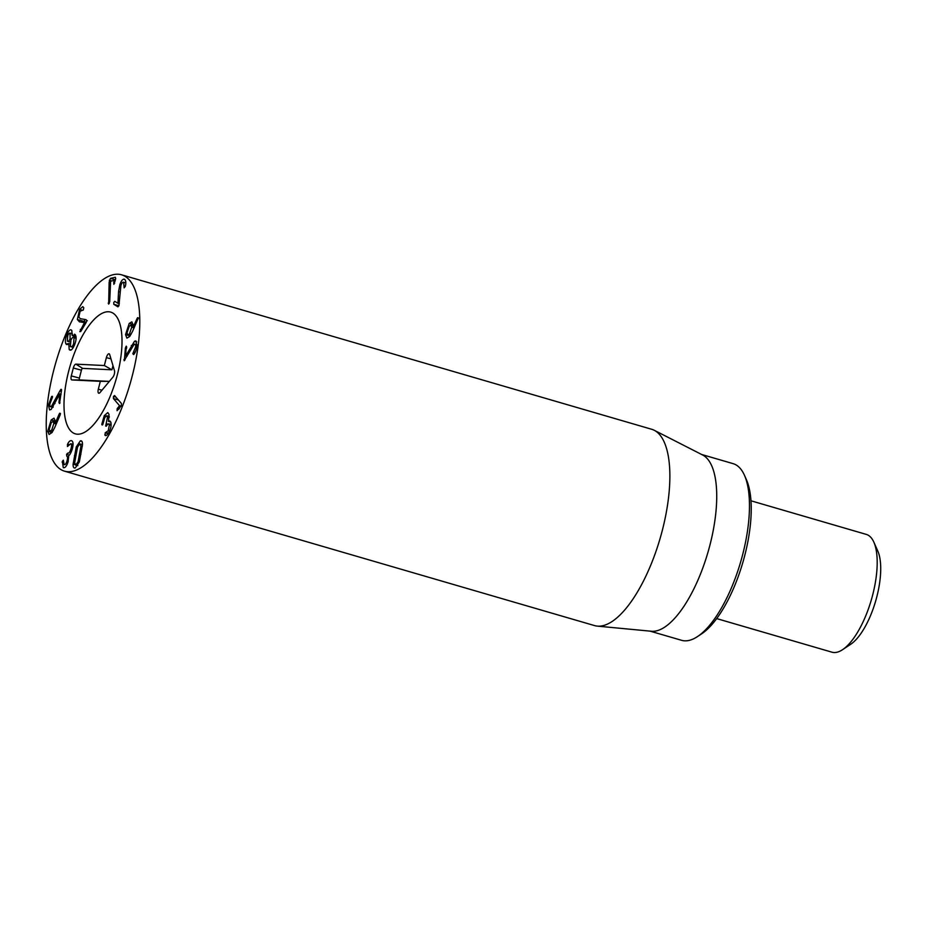 <?xml version="1.0" encoding="UTF-8"?>
<svg xmlns="http://www.w3.org/2000/svg" width="927" height="927" viewBox="0 0 927 927"><rect width="100%" height="100%" fill="white"/><g stroke="black" fill="none" stroke-linecap="round" stroke-linejoin="round"><path stroke-width="1.39" d="M113.395 398.529L113.476 396.42L114.577 395.528L121.437 403.5L121.356 405.759L117.069 410.673L117.173 408.749L119.537 405.678L113.395 398.529L118.436 400M119.537 405.678L121.182 406.153M119.502 405.748L121.147 406.223M117.173 408.749L118.807 409.224M101.808 424.242L102.781 424.52L101.796 424.265L104.276 415.655L105.817 416.107M101.796 424.265L102.77 424.543M104.276 415.655L107.775 412.573L109.015 414.323L108.505 421.368L109.884 420.985L110.869 422.388C111.541 425.25 110.858 428.61 108.818 432.492C107.092 435.319 105.817 436.223 105.018 435.203L105.238 432.77L108.262 430.731L109.398 424.879L108.679 423.813L105.69 426.038L107.555 416.895L106.767 415.748L104.786 417.521L102.793 424.496L101.866 424.786L102.457 424.948M107.555 416.895L109.259 417.393M106.257 423.651L107.833 424.114M106.64 425.736L105.69 426.038L106.304 426.211M109.398 424.879L111.089 425.377M108.262 430.731L109.525 431.101M108.123 433.616L105.238 432.77L108.494 433.048M105.493 435.528L106.072 435.516M108.505 421.368L110.753 422.017M51.773 430.024L53.882 423.315L53.082 421.461L51.286 422.642L49.166 429.421L49.954 431.217L51.773 430.024L53.314 430.464M53.882 423.315L56.246 423.998M59.189 414.01L60.417 413.488L60.046 415.203L54.716 427.556L51.958 432.596L49.108 434.462L47.741 431.275L51.194 419.954L53.986 418.147L55.272 420.974L55.157 423.454L59.189 414.01L60.336 414.346M55.157 423.454L56.338 423.79M51.194 419.954L55.284 421.148M60.417 413.442L59.641 413.222L60.417 413.488M59.884 390.939L60.985 389.305L61.506 390.29L59.525 403.546L58.969 402.596L59.838 393.963L51.112 409.479L49.583 409.943L48.447 405.134L51.645 396.466L52.48 397.196L49.861 403.975C49.699 406.374 50.209 407.185 51.414 406.397L59.884 390.939L61.391 391.379M52.943 407.382L50.498 406.675L53.221 406.93M52.48 397.196L52.445 396.35M51.645 396.466L52.503 396.721M48.447 405.134L49.861 405.539M59.838 393.963L61.101 394.334M59.525 403.546L58.969 402.596L60.023 402.897M61.46 389.444L61.506 390.29M72.364 334.021L70.51 333.477C69.768 332.573 68.841 333.28 67.764 335.597L67.323 341.032C68.077 341.936 68.992 341.24 70.07 338.946L70.058 333.117L72.376 333.79M70.07 338.946L71.298 339.305M67.323 341.032L70.243 342.109M70.406 346.408C71.298 347.498 72.352 346.698 73.581 344.033L74.056 337.752C73.175 336.675 72.132 337.474 70.904 340.139L70.406 346.408L73.268 347.532M73.581 344.033L74.751 344.369M76.107 338.065L73.5 337.301L76.095 338.343M72.179 335.539L75.377 334.798C76.593 337.046 76.269 340.522 74.403 345.238C72.387 349.711 70.649 351.124 69.177 349.479L68.807 343.523L66.084 344.068C64.925 342.179 65.214 338.958 66.941 334.392C68.911 330.174 70.545 328.876 71.808 330.499L72.155 335.516L76.026 336.663M74.554 334.172L75.377 334.798M66.941 334.392L68.169 334.751M71.02 329.873L71.808 330.499M66.779 344.601L66.084 344.068L67.578 344.508M68.783 343.488L69.954 343.824M68.807 343.523L69.954 343.847M70.035 350.151L69.177 349.479L71.043 350.024M86.674 320.348L85.944 319.63L86.674 320.348L86.176 322.469L80.753 331.495L79.826 331.669L84.473 322.596L79.432 321.82L77.37 319.525L79.618 309.34L82.793 306.628L83.778 307.776L83.268 309.989L80.104 311.24L78.841 317.034L80.301 318.691L85.979 319.641M87.335 320.765L86.709 320.557M82.41 310.267L83.163 310.151M79.618 309.34L81.321 309.838M84.45 319.919L84.983 322.7M84.461 322.55L85.887 322.967M84.473 322.596L85.852 323.002M80.753 331.495L79.826 331.669M109.143 282.167L110.417 278.378L115.342 277.266L115.69 278.621L113.87 284.357L113.975 280.475L110.614 281.229L109.71 301.692L108.656 304.068L109.143 282.167L110.533 282.573M115.191 281.043L113.975 280.475M110.417 278.378L115.435 279.838M108.656 304.068L108.239 303.117L109.27 303.419M118.563 291.623L119.792 284.809C121.31 280.499 122.92 278.668 124.624 279.317C125.945 280.661 126.188 282.932 125.342 286.153L124.125 287.868L123.673 282.295C122.723 281.912 121.808 282.967 120.916 285.481L118.911 305.783L117.914 306.849L113.801 304.299L113.754 302.48L114.786 301.345L117.938 303.303L118.563 291.623L119.942 292.017M123.673 282.295L125.805 282.92L123.673 282.295M124.033 286.304L125.203 286.64M117.961 303.222L119.293 303.616M117.938 303.303L119.282 303.697M124.38 360.661L125.365 348.077L126.246 346.142L125.643 356.003L134.531 341.217L135.887 340.904L136.964 346.084C136.246 350.302 135.122 353.141 133.604 354.577L132.828 353.708L135.562 347.069C135.794 344.624 135.33 343.72 134.148 344.346L124.125 360.719M135.562 347.069L136.756 347.416M137.08 344.786L134.148 344.346M133.592 351.912L135.133 352.364M131.286 345.493L132.7 345.91M125.678 355.98L126.987 356.362L125.643 356.003M126.246 346.142L126.756 347.208M123.917 359.572L125.041 359.896M129.479 333.871L131.727 327.219L130.927 325.192L129.247 326.2L126.987 332.886L127.764 334.89L129.479 333.871L131.078 334.334M131.727 327.219L134.148 327.926M129.235 323.407L131.866 321.866L133.152 325.029L132.967 327.544L137.138 318.401L138.332 318.007L132.399 331.727L129.595 336.547L126.906 338.135L125.551 334.589L129.235 323.407L133.129 324.531M138.32 317.857L137.59 317.648L138.332 318.007M137.138 318.401L138.262 318.737M132.967 327.544L134.16 327.903M67.648 444.103C68.853 441.484 70.209 440.36 71.692 440.719C73.36 441.773 73.488 444.74 72.109 449.607C70.834 453.152 69.71 455.145 68.737 455.586L68.088 461.831C66.663 466.165 65.064 468.112 63.279 467.671L62.352 461.368L63.326 460.186L64.16 464.659C65.168 464.948 66.107 463.778 66.953 461.159C67.775 458.309 67.706 456.617 66.756 456.107L66.582 454.334L67.706 453.129C68.853 453.454 69.931 452.098 70.927 449.062C71.808 446.13 71.761 444.346 70.765 443.709L67.462 446.501L67.636 444.103L69.073 444.52M70.765 443.709L73.048 444.381L70.765 443.709M70.927 449.062L72.155 449.421M66.582 454.334L69.293 455.122M66.953 461.159L68.181 461.519M62.155 462.202L63.418 462.573M78.077 461.704L80.985 445.933L79.745 443.917L77.532 447.138L74.635 462.909L75.875 464.914L78.077 461.704L79.282 462.063M77.706 465.655L75.319 464.96L77.81 465.481M80.985 445.933L82.329 446.327M82.491 444.52L79.745 443.917M76.269 446.953L80.29 440.928C81.866 440.441 82.596 441.727 82.48 444.786L79.34 461.889L75.33 467.903C73.743 468.402 73.013 467.127 73.129 464.056L76.269 446.953L77.486 447.312M73.129 464.056L74.878 464.566M75.33 467.903L74.345 467.984M81.958 441.414L80.29 440.928L81.263 440.858M58.505 353.824A102.237 38.633 106.2 0 1 121.611 274.821A102.237 38.633 106.2 0 1 130.093 383.778A102.237 38.633 106.2 0 1 64.415 471.136A102.237 38.633 106.2 0 1 58.505 353.824M114.403 384.856A63.384 23.951 106.2 0 1 75.284 433.836A63.384 23.951 106.2 0 1 70.012 366.281A63.384 23.951 106.2 0 1 110.742 312.121A63.384 23.951 106.2 0 1 114.403 384.856M697.463 636.594L701.542 633.894A87.926 33.221 -73.8 0 0 742.875 562.33A87.926 33.221 -73.8 0 0 746.444 479.769L744.462 475.296A92.016 34.762 106.2 0 1 738.402 569.213A92.016 34.762 106.2 0 1 697.463 636.594A92.016 34.762 106.2 0 1 681.6 640.314L650.082 631.136M701.565 454.462L733.083 463.639A92.016 34.762 106.2 0 1 744.462 475.296M654.277 430.302L702.701 455.03A92.016 34.762 106.2 0 1 705.679 559.676A92.016 34.762 106.2 0 1 651.357 631.252L597.231 626.107A102.237 38.633 -73.8 0 0 657.591 546.582A102.237 38.633 -73.8 0 0 654.277 430.302A102.237 38.633 -73.8 0 0 651.681 429.271L121.611 274.821M64.415 471.136L594.485 625.574A102.237 38.633 -73.8 0 0 597.231 626.107M112.978 365.655L111.924 369.815L82.63 368.378A1.9 0.718 -73.8 0 0 81.425 370.174L79.421 378.077A1.9 0.718 -73.8 0 0 79.687 379.943L108.98 381.379L108.807 382.04M100.325 381.333L71.877 379.943A4.09 1.541 106.2 0 1 71.298 375.922L73.314 368.019A4.09 1.541 106.2 0 1 75.898 364.149L104.345 365.539L106.362 357.637A4.09 1.541 106.2 0 1 109.235 353.859A4.09 1.541 106.2 0 1 109.676 354.543L114.508 370.777A4.09 1.541 106.2 0 1 112.862 377.196L99.989 392.561A4.09 1.541 106.2 0 1 98.922 393.257A4.09 1.541 106.2 0 1 98.308 389.224L100.325 381.333L108.98 381.379M104.345 365.539L111.924 369.815M108.598 311.762A63.384 23.951 106.2 0 1 110.742 312.121A63.384 23.951 106.2 0 1 116.002 379.676A63.384 23.951 106.2 0 1 75.284 433.836A63.384 23.951 106.2 0 1 69.247 369.027A63.384 23.951 106.2 0 1 108.598 311.762M750.986 500.8L866.27 534.392A61.344 23.175 106.2 0 1 873.86 542.168A61.344 23.175 106.2 0 1 869.816 604.775A61.344 23.175 106.2 0 1 842.527 649.7A61.344 23.175 106.2 0 1 831.948 652.179L716.664 618.587M842.527 649.7L850.673 644.288A53.163 20.081 -73.8 0 0 875.667 601.02A53.163 20.081 -73.8 0 0 877.823 551.101L873.86 542.168M117.59 408.019L119.398 408.54M113.476 396.42L115.979 397.15M106.13 423.871L107.625 424.311M104.809 434.821L106.524 435.319M47.741 431.275L52.028 432.515M53.696 403.164L55.006 403.546M77.37 319.525L84.635 321.646M80.325 329.502L81.703 329.908M113.581 282.793L114.728 283.129M109.34 280.197L111.877 280.939M119.792 284.809L121.031 285.168M113.801 304.299L118.911 305.783M132.828 353.708L134.056 354.068M134.531 341.217L136.767 341.866M125.365 348.077L126.593 348.436M125.551 334.589L130.081 335.91M67.381 444.798L68.633 445.157M62.352 461.368L63.488 461.704M79.71 453.767L80.985 454.149M74.45 455.609L75.736 455.98M71.877 379.943L79.687 379.943M98.308 389.224L101.97 390.197M106.362 357.637L110.962 358.865M75.898 364.149L82.63 368.378M73.314 368.019L81.425 370.174M71.298 375.922L79.421 378.077M106.767 415.748L109.282 416.478M108.679 423.813L111.124 424.531M52.433 431.947L49.954 431.217M55.284 422.098L53.082 421.461M133.14 325.84L130.927 325.192M130.278 335.632L127.764 334.89"/></g></svg>
